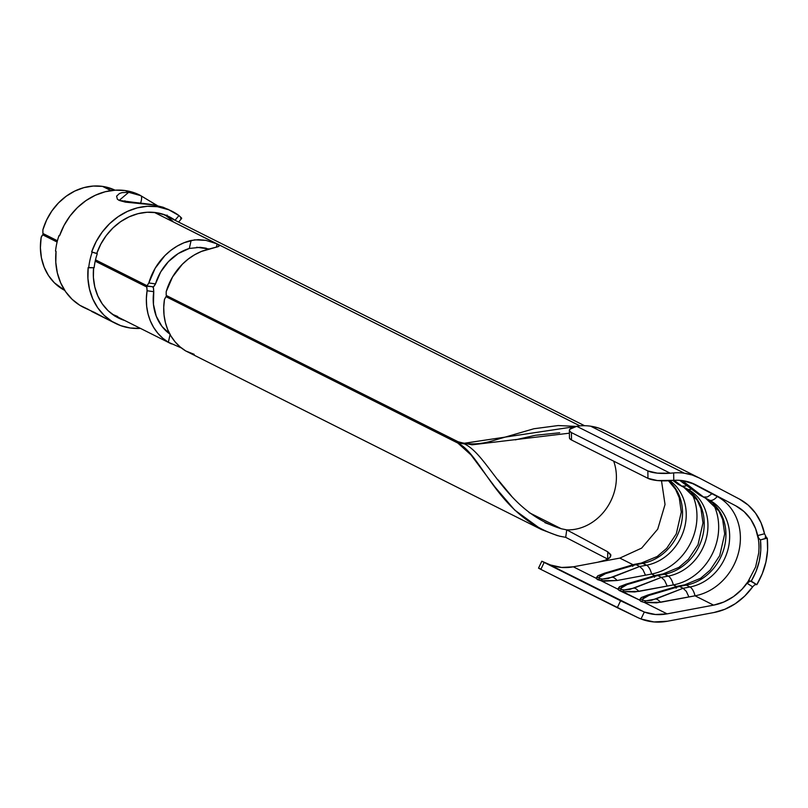 <?xml version="1.0" encoding="UTF-8"?>
<svg xmlns="http://www.w3.org/2000/svg" width="808" height="808" viewBox="0 0 808 808"><rect width="100%" height="100%" fill="white"/><g stroke="black" fill="none" stroke-linecap="round" stroke-linejoin="round"><path stroke-width="1.21" d="M650.884 453.712L605.677 431.028L598.385 427.967L590.628 426.18L684.427 473.236A61.438 52.995 -63.4 0 1 698.698 477.68A61.438 52.995 -63.4 0 1 699.476 478.073L739.35 499.031L699.476 478.073L692.183 475.013L684.427 473.236L590.628 426.18A61.438 52.995 116.6 0 0 579.871 425.866L217.14 243.895L579.912 425.866A61.438 52.995 -63.4 0 1 590.628 426.18A61.438 52.995 116.6 0 1 604.909 430.634L633.432 444.935M648.642 452.581L634.795 445.632M672.589 464.6L656.5 456.52M569.6 438.391L571.529 440.006L647.955 478.336L657.379 480.548L673.761 480.346A53.762 46.369 -63.4 0 1 682.76 480.649A53.762 46.369 -63.4 0 1 695.254 484.548A53.762 46.369 -63.4 0 1 695.93 484.891L735.815 505.848A53.762 46.369 -63.4 0 1 758.369 539.148A53.762 46.369 -63.4 0 1 758.682 553.177L755.601 566.994L747.137 583.315L749.157 581.305L751.258 581.154C758.894 568.054 761.964 554.298 760.48 539.906L758.763 538.34L757.823 535.542L758.369 539.148A53.762 46.369 -63.4 0 1 758.682 553.177L755.601 566.994L747.137 583.315L752.652 586.84L744.653 596.153L735.27 603.717L724.917 609.252L713.989 612.514L667.469 621.231L653.914 621.948L641.017 618.989L644.319 612.04L655.44 614.504L667.105 613.868L713.615 605.141L723.857 602L733.502 596.597L742.087 589.163L749.218 580.073A53.762 46.369 -63.4 0 1 713.615 605.141L667.105 613.868L644.4 602.475L656.48 602.849L695.031 595.819L713.615 605.141L695.031 595.819A53.762 46.369 116.6 0 0 738.966 550.824A53.762 46.369 116.6 0 0 717.231 496.526L690.79 482.629L711.979 493.769L707.434 496.95L711.979 493.769L717.231 496.526A11.524 5.828 117.7 0 1 709.394 500.112A47.046 40.572 -63.4 0 1 728.422 547.622A47.046 40.572 -63.4 0 1 689.971 586.992L683.134 588.275L651.652 600.283L645.915 600.859L643.178 600.354L642.501 599.142L643.39 597.94L647.774 595.769M153.358 299.111L153.439 301.293L153.358 299.111M153.268 302.041L153.439 301.293L153.268 302.041M168.7 331.825L165.125 330.028L168.7 331.825M613.666 461.146A48.389 41.733 -63.4 0 1 614.989 465.479A48.389 41.733 -63.4 0 1 615.13 488.699A48.389 41.733 -63.4 0 1 604.94 510.464A48.389 41.733 -63.4 0 1 588.062 524.816A48.389 41.733 -63.4 0 1 566.741 529.866L561.328 528.775L529.028 512.575L561.328 528.775L544.915 522.685M169.811 334.027A48.389 41.733 -63.4 0 1 153.752 291.688L153.5 288.123M196.617 247.268L209.252 248.985M155.368 284.285L153.631 286.729A3.838 1.869 -81.9 0 1 153.076 286.81A3.838 1.869 -81.9 0 1 152.793 286.719A3.838 1.869 -81.9 0 0 153.631 286.729L155.5 283.901L148.834 282.951L146.985 285.79L95.475 259.954L146.985 285.79L95.506 259.853L147.086 285.739L148.834 282.951A56.065 48.359 -63.4 0 1 191.112 240.461L189.325 248.44L178.235 253.571L168.448 261.61L160.681 271.963L155.5 283.901A48.389 41.733 -63.4 0 1 189.325 248.44L189.385 248.42M515.312 439.865L535.381 435.28L559.692 432.785M467.731 443.693L468.307 443.855M41.319 236.794L41.137 237.602A56.065 48.359 116.6 0 0 64.741 290.405L54.298 282.729L48.48 275.528L44.137 267.115L41.41 257.762L40.4 247.803L41.137 237.602L42.632 234.785L41.319 236.794M146.793 287.032L95.213 261.156L146.733 286.901L95.233 261.065L146.733 286.901L147.086 290.749L146.854 287.173M57.105 242.047L42.632 234.785L57.105 242.047M170.084 334.522L168.357 342.249L181.82 348.137L168.357 342.249A56.065 48.359 -63.4 0 1 147.086 290.749L153.752 291.688L153.449 304.313L156.247 316.17L161.953 326.402L170.145 334.26M171.387 343.905L112.453 314.342M194.213 354.348L185.729 350.955L180.083 346.874L175.134 341.885L170.973 336.067L167.7 329.573L165.377 322.503L164.044 315.029L163.741 307.293L164.458 299.455A56.065 48.359 116.6 0 0 185.729 350.955L541.421 529.523L514.645 510.01L495.183 487.264L470.993 454.914L457.823 443.057L165.953 296.647L164.458 299.455L165.953 296.647L457.5 442.784L166.064 296.597A3.838 1.869 98.1 0 1 166.903 296.607L452.086 439.663L166.903 296.607A3.838 1.869 98.1 0 0 166.61 296.516A3.838 1.869 98.1 0 0 166.064 296.597L457.5 442.784L464.146 443.723A192.011 93.314 -81.9 0 0 463.196 443.117A192.011 93.314 -81.9 0 1 464.146 443.723L457.823 443.057C482.74 455.237 497.667 517.645 559.661 536.199L565.701 537.34L559.661 536.199M557.56 535.674L541.421 529.523M155.5 283.901L148.834 282.951L155.186 268.226L164.923 255.581L170.811 250.379L177.235 246.066L184.042 242.733L194.637 239.835L205.899 240.36L217.13 243.885L154.409 212.423L218.534 244.703L219.13 246.026L218.301 246.581L208.484 249.167A56.065 48.359 116.6 0 0 166.196 291.668L166.196 295.203M42.925 233.482L42.986 233.623A3.838 1.869 98.1 0 0 43.662 234.371L57.318 241.218L43.662 234.371A3.838 1.869 98.1 0 1 42.986 233.623L57.429 240.764L42.925 233.482L42.875 229.805L46.611 220.029L51.874 210.959L58.489 202.929L66.216 196.223L74.79 191.062L83.911 187.628L93.253 186.052L102.505 186.385L115.019 190.183A56.065 48.359 116.6 0 0 102.505 186.385L110.928 190.607L102.505 186.385A56.065 48.359 116.6 0 0 42.875 229.805L42.875 233.34M217.13 243.885L219.241 245.834M569.357 430.371L569.448 437.784A19.2 5 -0.8 0 0 571.529 440.006L571.428 432.593A19.2 5 179.2 0 1 569.357 430.371A19.2 5 179.2 0 1 576.74 426.311L579.871 425.866L576.74 426.311L670.216 473.205A19.2 5 179.2 0 1 647.854 470.923L571.428 432.593L569.509 430.977L569.812 429.26L576.74 426.311L670.216 473.205L657.278 473.135L647.854 470.923L647.955 478.336L571.529 440.006L571.428 432.593L647.854 470.923L647.955 478.336A19.2 5 -0.8 0 0 670.307 480.619L673.761 480.346A53.762 46.369 116.6 0 1 682.76 480.649L694.577 484.214L735.815 505.848L744.067 511.605L750.773 519.332L755.611 528.654L758.369 539.148L757.823 535.542L758.763 538.34L760.48 539.906L760.783 550.369L759.288 561.025L756.096 571.357L751.258 581.154L756.328 584.457L754.541 584.962L752.652 586.84L747.137 583.315L750.258 580.952L756.823 584.689L762.298 573.68L765.933 561.964L767.6 550.016L767.236 538.118L760.48 539.906L766.701 538.067L764.52 533.745L757.823 535.542L764.52 533.745L761.045 522.806L755.52 513.13L748.198 505.091L739.35 499.031A61.438 52.995 -63.4 0 1 764.52 533.745L766.701 538.067L765.125 537.088L766.701 538.067L760.863 539.805L767.236 538.118L766.257 537.643L767.236 538.118C768.974 554.379 765.509 569.903 756.823 584.689L751.571 581.356L756.328 584.457L754.541 584.962L752.652 586.84A61.438 52.995 -63.4 0 1 713.989 612.514L667.469 621.231A61.438 52.995 -63.4 0 1 641.017 618.989L637.926 617.655L641.017 618.989L644.319 612.04L620.584 600.778L617.282 607.707L637.926 617.655L540.855 569.377L617.282 607.707L620.584 600.778L544.158 562.439L641.229 610.727L547.753 563.843L644.319 612.04A53.762 46.369 -63.4 0 0 667.105 613.868L644.4 602.475L660.56 602.283L695.031 595.819A53.762 46.369 116.6 0 0 738.966 550.824A53.762 46.369 116.6 0 0 717.231 496.526A11.524 5.828 -62.3 0 1 709.394 500.112L705.667 498.243L709.394 500.112A47.046 40.572 -63.4 0 1 728.422 547.622A47.046 40.572 -63.4 0 1 689.971 586.992L686.245 585.123L689.971 586.992A11.524 4.878 79.4 0 1 695.031 595.819A11.524 4.878 -100.6 0 0 689.971 586.992L683.134 588.275L679.427 586.416L683.103 588.264L686.325 591.385L688.911 596.971L686.325 591.385L683.103 588.264L655.934 598.95A11.524 6.151 66.6 0 1 660.56 602.283A11.524 6.151 -113.4 0 0 655.934 598.95L645.915 600.859A11.524 6.05 92.1 0 0 644.4 602.475A11.524 6.05 -87.9 0 1 645.915 600.859L643.178 600.354A11.524 9.938 116.6 0 0 640.956 601.405L644.4 602.475L640.956 601.405A11.524 9.938 -63.4 0 1 643.178 600.354L642.501 599.142A11.524 10.736 -166.1 0 0 639.431 599.98L622.695 591.587L634.765 591.961L673.317 584.931L676.548 586.547L673.317 584.931A53.762 46.369 116.6 0 0 713.222 503.758A53.762 46.369 116.6 0 1 673.317 584.931A11.524 4.878 -100.6 0 0 668.266 576.104L661.419 577.387L629.937 589.396L624.21 589.971L621.463 589.466L620.786 588.254L621.685 587.042L626.059 584.881M576.235 426.432L464.065 443.289L457.742 441.673A192.011 93.314 98.1 0 1 452.167 439.289L166.983 296.233A3.838 1.869 98.1 0 1 166.307 295.486L457.742 441.673A192.011 93.314 98.1 0 1 452.167 439.289L166.983 296.233A3.838 1.869 98.1 0 1 166.307 295.486L458.116 441.754C468.963 445.087 481.275 444.521 495.041 440.047L533.937 428.745L558.187 425.543L576.306 426.412M511.535 496.112L498.122 479.901M453.278 439.825L452.086 439.663A192.011 93.314 98.1 0 1 457.5 442.784A192.011 93.314 98.1 0 0 452.086 439.663L453.278 439.825M464.489 443.905L457.823 443.057L464.489 443.905C489.557 456.197 505.768 511.747 561.328 528.775L566.741 529.866L565.701 537.34L607.687 559.075L565.701 537.34L566.741 529.866L607.717 551.793L566.741 529.866A48.389 41.733 -63.4 0 0 588.062 524.816M151.783 286.628L146.056 286.143L95.314 260.691L146.056 286.143A3.838 1.869 98.1 0 1 146.733 286.901A3.838 1.869 98.1 0 0 146.056 286.143L151.783 286.628M57.227 241.582L43.581 234.744L57.227 241.582M57.136 241.956L42.743 234.734A3.838 1.869 98.1 0 1 43.581 234.744A3.838 1.869 98.1 0 0 43.289 234.653A3.838 1.869 98.1 0 0 42.743 234.734L57.136 241.956M153.379 287.84A3.838 1.869 -81.9 0 0 152.702 287.093A3.838 1.869 -81.9 0 1 153.379 287.84L153.752 291.688L147.086 290.749L146.369 298.586L146.672 306.323L148.005 313.797L150.328 320.857L153.611 327.361L157.762 333.169L162.711 338.168L168.357 342.249L169.983 334.987M146.137 285.779L95.395 260.317L146.137 285.779A3.838 1.869 98.1 0 0 146.985 285.79A3.838 1.869 98.1 0 1 146.43 285.87A3.838 1.869 98.1 0 1 146.137 285.779M42.986 233.623L57.408 240.855L42.986 233.623M540.714 569.054L538.754 568.206L540.855 569.377L544.158 562.439L541.825 561.207L550.531 564.994L561.651 567.458L573.306 566.812L619.827 558.096L633.129 564.762L619.827 558.096L641.643 548.117L657.732 529.129L665.035 504.495L661.51 480.831L665.035 504.495L657.732 529.129L641.643 548.117L619.827 558.096L573.306 566.812L596.011 578.205L597.536 579.619L604.606 581.174L617.13 580.498L651.612 574.034L654.844 575.66L651.612 574.034A53.762 46.369 116.6 0 0 691.517 492.87A53.762 46.369 116.6 0 1 651.612 574.034A11.524 4.878 -100.6 0 0 646.552 565.216L639.704 566.499L608.232 578.498L602.495 579.073L599.748 578.568L599.071 577.356L599.97 576.155L604.354 573.983M656.066 575.266L626.22 584.093A11.524 2.464 75.1 0 1 627.21 584.538L657.712 575.528L661.399 577.377L634.23 588.062L624.21 589.971L621.463 589.466L620.786 588.254L627.21 584.538A11.524 2.464 -104.9 0 0 626.22 584.093A11.524 2.464 75.1 0 0 625.645 584.77L625.584 584.78M619.524 586.689L617.716 589.093L600.98 580.7L617.716 589.093L619.251 590.507L639.431 599.98L640.956 601.405L639.431 599.98A11.524 10.736 13.9 0 1 642.501 599.142L648.915 595.435L679.407 586.406L686.245 585.123A47.046 40.572 116.6 0 0 724.695 545.754A47.046 40.572 116.6 0 0 705.667 498.243L699.799 495.163L709.394 500.112L699.819 495.173L692.527 489.759M677.781 586.164L647.925 594.981A11.524 2.464 75.1 0 1 648.915 595.435A11.524 2.464 -104.9 0 0 647.925 594.981A11.524 2.464 75.1 0 0 647.36 595.658L647.289 595.678M641.239 597.577L639.431 599.98L641.522 597.435M541.825 561.207L538.522 568.135L540.855 569.377L544.158 562.439L542.057 561.277M547.753 563.843L550.531 564.994A53.762 46.369 116.6 0 0 573.306 566.812L596.011 578.205L597.536 579.619L600.98 580.7L617.13 580.498L651.612 574.034A11.524 4.878 79.4 0 0 646.552 565.216L642.825 563.348L646.552 565.216L639.704 566.499L636.007 564.64L639.683 566.489L642.895 569.6L645.481 575.185L642.895 569.6L639.683 566.489L612.514 577.175A11.524 6.151 66.6 0 1 617.13 580.498A11.524 6.151 -113.4 0 0 612.514 577.175L602.495 579.073A11.524 6.05 92.1 0 0 600.98 580.7A11.524 6.05 -87.9 0 1 602.495 579.073L599.748 578.568A11.524 9.938 116.6 0 0 597.536 579.619A11.524 9.938 -63.4 0 1 599.748 578.568L599.071 577.356A11.524 10.736 -166.1 0 0 596.011 578.205A11.524 10.736 13.9 0 1 599.071 577.356L605.495 573.65L635.977 564.63L642.825 563.348A47.046 40.572 116.6 0 0 680.134 528.23A47.046 40.572 116.6 0 0 668.6 480.74A47.046 40.572 116.6 0 1 680.134 528.23A47.046 40.572 116.6 0 1 642.825 563.348A11.524 4.878 -100.6 0 0 641.249 563.075A11.524 4.878 79.4 0 1 642.825 563.348L633.543 564.913L632.735 566.368M634.351 564.378L604.505 573.195A11.524 2.464 75.1 0 1 605.495 573.65A11.524 2.464 -104.9 0 0 604.505 573.195A11.524 2.464 75.1 0 0 603.93 573.882L603.869 573.892M604.505 573.195L597.799 575.801L596.011 578.205L598.092 575.65M673.66 472.912A61.438 52.995 -63.4 0 1 684.427 473.236A61.438 52.995 -63.4 0 0 673.66 472.912L670.216 473.205L673.66 472.912L673.761 480.346L673.66 472.912M650.743 453.642L655.136 455.823M674.205 480.316L681.79 486.123L687.679 489.224L678.114 484.285L687.679 489.224A47.046 40.572 -63.4 0 1 706.707 536.734A47.046 40.572 -63.4 0 1 668.266 576.104L661.399 577.377L657.692 575.518L664.54 574.236L668.266 576.104L664.54 574.236A47.046 40.572 116.6 0 0 702.98 534.866A47.046 40.572 116.6 0 0 683.952 487.355L687.679 489.224A47.046 40.572 -63.4 0 1 706.707 536.734A47.046 40.572 -63.4 0 1 668.266 576.104A11.524 4.878 79.4 0 1 673.317 584.931L667.196 586.073L664.61 580.487L667.196 586.073L638.845 591.395A11.524 6.151 -113.4 0 0 634.23 588.062A11.524 6.151 66.6 0 1 638.845 591.395L622.695 591.587A11.524 6.05 -87.9 0 1 624.21 589.971A11.524 6.05 92.1 0 0 622.695 591.587L619.251 590.507A11.524 9.938 -63.4 0 1 621.463 589.466A11.524 9.938 116.6 0 0 619.251 590.507L617.716 589.093A11.524 10.736 13.9 0 1 620.786 588.254A11.524 10.736 -166.1 0 0 617.716 589.093L619.807 586.547M681.811 486.133L685.719 486.062L681.811 486.133L672.892 480.406M687.679 489.224A11.524 5.828 -62.3 0 0 691.395 488.981A11.524 5.828 117.7 0 1 687.679 489.224M661.419 577.387L664.61 580.487L661.399 577.377M677.336 483.699L678.114 484.285M683.861 487.305A11.524 5.828 -62.3 0 0 683.901 487.325A11.524 5.828 -62.3 0 0 683.952 487.355L677.68 484.012M660.227 577.811L660.227 577.811A11.524 4.878 79.4 0 1 660.469 576.912M662.934 573.973A11.524 4.878 79.4 0 1 664.54 574.236A47.046 40.572 116.6 0 0 702.98 534.866A47.046 40.572 116.6 0 0 683.952 487.355M656.217 575.225L664.54 574.236A11.524 4.878 -100.6 0 0 662.964 573.963L678.902 567.378L688.406 559.247L698.021 544.703L702.98 522.948L700.95 508.626L697.254 500.233L683.901 487.325L678.043 484.245M627.21 584.538L655.258 575.801L654.44 577.255M670.357 463.469L676.851 466.721M655.035 455.773L672.448 464.529M629.169 442.824L633.31 444.875M626.937 441.683L629.028 442.744M682.366 480.689L703.505 497.021L707.434 496.95L703.526 497.031L682.366 480.689A11.524 7.504 -51.8 0 0 686.265 481.305A11.524 7.504 128.2 0 1 682.366 480.689L682.235 480.578M669.792 480.659A47.046 40.572 -63.4 0 1 684.376 528.331A47.046 40.572 -63.4 0 1 646.552 565.216A47.046 40.572 -63.4 0 0 684.376 528.331A47.046 40.572 -63.4 0 0 669.792 480.659M699.041 494.597L679.7 480.336M705.566 498.193A11.524 5.828 -62.3 0 0 705.616 498.213A11.524 5.828 -62.3 0 0 705.667 498.243L699.395 494.91M681.932 588.699L681.932 588.699A11.524 4.878 79.4 0 1 682.184 587.8M684.649 584.861A11.524 4.878 79.4 0 1 686.245 585.123A47.046 40.572 116.6 0 0 724.695 545.754A47.046 40.572 116.6 0 0 705.667 498.243M677.932 586.123L686.245 585.123A11.524 4.878 -100.6 0 0 684.679 584.851L700.617 578.265L710.121 570.135L719.736 555.601L724.695 533.846L722.665 519.524L718.969 511.121L705.616 498.213L699.748 495.132M648.915 595.435L676.963 586.699L676.155 588.143M638.512 566.913L638.512 566.913A11.524 4.878 79.4 0 1 638.754 566.014M668.469 480.75L675.549 489.345L679.245 497.738L681.265 512.06L676.306 533.815L666.701 548.349L657.197 556.49L641.249 563.075L634.543 564.327L635.977 564.63L605.495 573.65M610.909 555.409L607.717 551.793L607.687 559.075L607.717 551.793L610.747 554.581L609.909 557.52L605.323 560.186L597.718 562.237C604.061 560.964 608.121 559.389 609.909 557.52L610.636 556.52M614.989 465.479A48.389 41.733 -63.4 0 1 615.13 488.699A48.389 41.733 -63.4 0 1 604.94 510.464M467.468 443.673L468.004 443.824M464.065 443.289L472.104 444.804L569.388 433.179M112.322 314.251L117.705 316.514M172.851 221.311L167.468 216.797M166.246 295.344L166.196 291.668L172.559 276.942L182.295 264.297L188.183 259.095L194.607 254.783L201.414 251.45L218.301 246.581M216.393 247.228L217.14 243.895L216.393 247.228M206.393 248.258L200.233 247.339L189.325 248.44L191.112 240.461L198.384 239.633L205.899 240.36L217.14 243.895M107.777 319.524L91.688 311.444M171.963 211.221A62.782 54.156 -63.4 0 1 178.992 215.574L168.771 209.777L157.368 206.686A62.782 54.156 -63.4 0 1 171.963 211.221L163.105 207.242L153.904 204.949L157.368 206.686L147.409 206.292L137.33 207.868L127.462 211.383L118.13 216.706L109.625 223.665L102.222 232.048L96.172 241.572L91.668 251.924L96.768 253.439A56.641 48.854 -63.4 0 1 156.045 212.625L147.056 212.262L137.966 213.686L129.068 216.857L120.645 221.655L112.968 227.937L106.292 235.502L100.838 244.087L96.768 253.439L97.293 253.692L92.193 252.187L97.293 253.692A56.641 48.854 -63.4 0 0 94.152 267.751A56.641 48.854 -63.4 0 1 97.293 253.692L92.193 252.187A62.782 54.156 116.6 0 0 88.708 267.771L94.152 267.751L88.183 267.509L87.931 278.467L89.476 289.072L92.789 298.96L97.758 307.838L104.212 315.393L111.959 321.402L120.725 325.644L130.25 328.008L140.461 328.391A62.782 54.156 -63.4 0 1 130.25 328.008A62.782 54.156 -63.4 0 1 115.655 323.473A62.782 54.156 -63.4 0 1 88.183 267.509L88.708 267.771A62.782 54.156 -63.4 0 1 92.193 252.187L91.668 251.924A62.782 54.156 -63.4 0 1 157.368 206.686L153.904 204.949L125.402 202.131L119.15 200.404L117.342 199.142L116.615 196.162L119.463 193.506L121.998 192.637L128.704 192.304L140.794 195.677A9.989 3.06 113.8 0 1 140.612 203.121A9.989 3.06 -66.2 0 0 140.794 195.677L128.704 192.304L119.15 200.404L154.944 205.141A9.989 2.879 -78.8 0 0 154.54 204.959M93.627 267.488L93.395 277.376L94.799 286.941L97.788 295.869L102.263 303.869L108.09 310.696L115.069 316.11L124.887 320.574A56.641 48.854 -63.4 0 1 118.412 317.978A56.641 48.854 -63.4 0 1 93.607 267.751M114.483 315.908L119.988 318.12M157.227 205.535L139.824 195.112A62.782 54.156 116.6 0 0 125.23 190.567L128.704 192.304L125.23 190.567A62.782 54.156 116.6 0 0 59.54 235.805L59.014 235.542A62.782 54.156 116.6 0 0 55.53 251.126L56.055 251.389A62.782 54.156 116.6 0 0 83.527 307.353L94.637 312.524M91.556 311.383L108.05 319.655L93.789 312.029M181.618 218.069L178.992 215.574L181.618 218.069L180.588 218.2M178.992 215.574L175.023 220.251L166.024 215.281L156.045 212.625A56.641 48.854 -63.4 0 1 169.205 216.716A56.641 48.854 -63.4 0 1 175.023 220.251L178.992 215.574M88.597 309.535L79.82 305.283L72.084 299.273L65.62 291.718L60.661 282.84L57.348 272.952L55.792 262.348L56.055 251.389L55.53 251.126A62.782 54.156 -63.4 0 1 59.014 235.542L59.54 235.805L64.044 225.452L70.094 215.928L77.487 207.545L85.991 200.586L95.334 195.263L105.202 191.749L115.271 190.173L125.23 190.567L140.077 195.233M167.064 215.069L167.115 216.797L167.064 215.069M170.195 218.079L166.478 215.372M167.115 215.736L169.69 217.605M157.045 205.495L140.794 195.677M126.27 202.252L124.937 200.818C122.604 201.475 143.077 203.091 154.57 204.969A9.989 2.879 101.2 0 1 154.944 205.141L169.478 210.019M119.867 318.059L115.322 316.261M676.75 466.66L698.698 477.68M163.297 214.403L584.558 425.715M672.822 480.417L677.7 484.032M656.258 575.225L662.964 573.963M626.22 584.093L619.504 586.699M679.619 480.326L699.405 494.92M677.973 586.113L684.679 584.851M647.925 594.981L641.219 597.587M153.076 286.81L146.43 285.87M167.902 296.698L166.61 296.516M44.581 234.835L43.289 234.653M115.655 323.473L107.696 319.473M154.57 204.969L168.276 209.373M178.598 222.069L181.669 218.453"/></g></svg>
